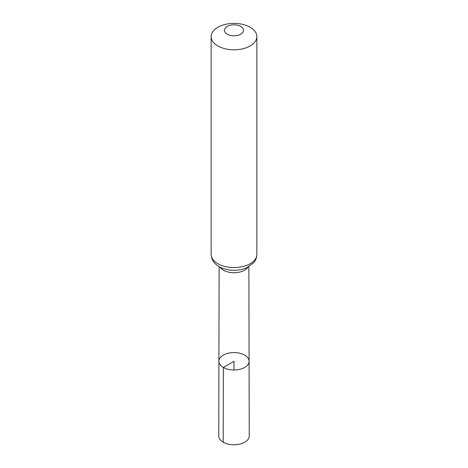 <?xml version="1.0" encoding="UTF-8"?>
<svg xmlns="http://www.w3.org/2000/svg" width="468" height="468" viewBox="0 0 468 468"><rect width="100%" height="100%" fill="white"/><g stroke="black" fill="none" stroke-linecap="round" stroke-linejoin="round"><path stroke-width="0.7" d="M223.335 367.444A15.081 8.705 0 0 0 239.78 369.328A15.081 8.705 0 0 0 249.081 361.273A15.081 8.705 0 0 0 234 352.579A15.081 8.705 0 0 0 218.919 361.273A15.081 8.705 0 0 0 223.335 367.444A15.081 8.705 0 0 0 239.78 369.328A15.081 8.705 0 0 0 249.081 361.273L249.245 435.954A15.245 8.804 0 0 1 239.844 444.097A15.245 8.804 0 0 1 223.218 442.19A15.245 8.804 0 0 1 218.755 435.954L218.919 361.273A15.081 8.705 0 0 0 223.335 367.444M227.261 34.205A9.53 5.499 180 0 1 231.531 25.003A9.53 5.499 180 0 1 243.202 31.736A9.53 5.499 180 0 1 227.261 34.205M217.831 45.94A22.868 13.203 180 0 1 211.132 36.603A22.868 13.203 180 0 1 234 23.4A22.868 13.203 180 0 1 256.868 36.603A22.868 13.203 180 0 1 242.752 48.801A22.868 13.203 180 0 1 217.831 45.94M234 369.995L234 361.284L223.335 367.444L223.218 442.19M247.917 267.164A14.865 8.582 180 0 1 223.488 270.217A14.865 8.582 180 0 1 220.083 267.164M217.831 263.7A22.868 13.203 180 0 1 211.132 254.364C211.413 261.045 215.976 264.946 219.17 266.666C223.488 269.071 228.431 270.288 234 270.305C238.504 270.293 242.658 269.48 246.46 267.854L253.539 262.852C255.709 260.36 256.815 257.529 256.868 254.364A22.868 13.203 180 0 1 242.752 266.561A22.868 13.203 180 0 1 217.831 263.7M219.129 266.637L218.919 361.273M248.871 266.637L249.081 361.273M211.132 36.603L211.132 254.364M256.868 36.603L256.868 254.364"/></g></svg>
